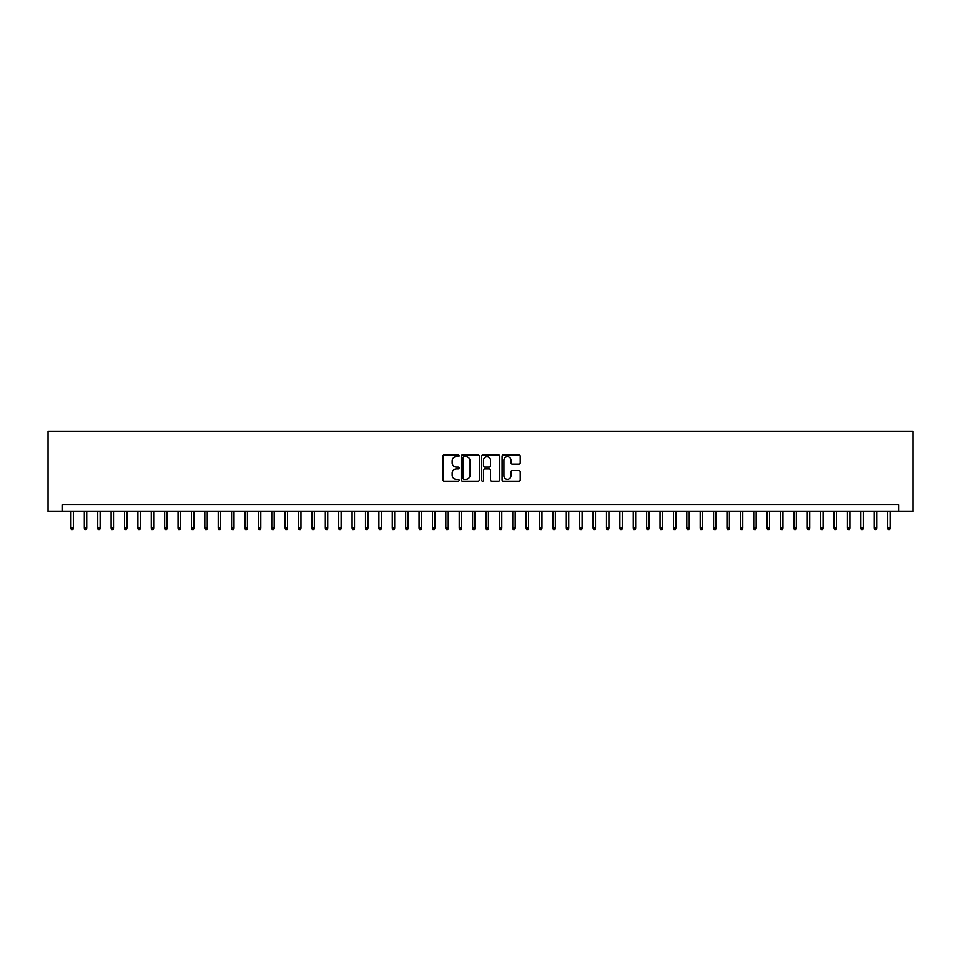 <?xml version="1.0" encoding="UTF-8"?>
<svg xmlns="http://www.w3.org/2000/svg" width="961" height="961" viewBox="0 0 961 961"><rect width="100%" height="100%" fill="white"/><g stroke="black" fill="none" stroke-linecap="round" stroke-linejoin="round"><path stroke-width="1.44" d="M459.082 455.754A0.925 0.925 0 0 0 458.157 454.841L444.198 454.841A1.309 1.309 0 0 0 442.877 456.151L442.877 479.815A1.309 1.309 0 0 0 444.198 481.125L458.157 481.125A0.925 0.925 0 0 0 459.082 480.2A0.925 0.925 0 0 0 458.157 479.287L456.355 479.287A4.204 4.204 0 0 1 452.15 475.082L452.15 473.112A4.204 4.204 0 0 1 456.355 468.896L458.157 468.896A0.925 0.925 0 0 0 459.082 467.983A0.925 0.925 0 0 0 458.157 467.058L456.355 467.058A4.204 4.204 0 0 1 452.15 462.854L452.15 460.884A4.204 4.204 0 0 1 456.355 456.679L458.157 456.679A0.925 0.925 0 0 0 459.082 455.754M518.904 464.103A1.309 1.309 0 0 0 520.225 462.794L520.225 456.151A1.309 1.309 0 0 0 518.904 454.841L503.396 454.841A1.309 1.309 0 0 0 502.086 456.151L502.086 479.815A1.309 1.309 0 0 0 503.396 481.125L518.904 481.125A1.309 1.309 0 0 0 520.225 479.815L520.225 471.791A1.309 1.309 0 0 0 518.904 470.482L512.273 470.482A1.309 1.309 0 0 0 510.952 471.791L510.952 475.767A3.52 3.52 0 0 1 507.444 479.287A3.52 3.52 0 0 1 503.924 475.767L503.924 460.199A3.52 3.52 0 0 1 507.444 456.679A3.52 3.52 0 0 1 510.952 460.199L510.952 462.794A1.309 1.309 0 0 0 512.273 464.103L518.904 464.103M898.895 511.492L912.95 511.492L912.95 431.165L48.05 431.165L48.05 511.492L898.895 511.492L898.895 504.801L62.105 504.801L62.105 511.492M479.347 456.151A1.309 1.309 0 0 0 478.037 454.841L462.529 454.841A1.309 1.309 0 0 0 461.22 456.151L461.22 479.815A1.309 1.309 0 0 0 462.529 481.125L478.037 481.125A1.309 1.309 0 0 0 479.347 479.815L479.347 456.151M482.963 454.841L498.471 454.841A1.309 1.309 0 0 1 499.78 456.151L499.78 479.815A1.309 1.309 0 0 1 498.471 481.125L491.84 481.125A1.309 1.309 0 0 1 490.518 479.815L490.518 470.217A1.309 1.309 0 0 0 489.209 468.896L484.8 468.896A1.309 1.309 0 0 0 483.491 470.217L483.491 480.2A0.925 0.925 0 0 1 482.566 481.125A0.925 0.925 0 0 1 481.653 480.2L481.653 456.151A1.309 1.309 0 0 1 482.963 454.841M463.971 456.679A0.925 0.925 0 0 0 463.058 457.604L463.058 478.362A0.925 0.925 0 0 0 463.971 479.287L465.881 479.287A4.204 4.204 0 0 0 470.085 475.082L470.085 460.884A4.204 4.204 0 0 0 465.881 456.679L463.971 456.679M490.518 460.259A3.52 3.52 0 0 0 487.011 456.751A3.52 3.52 0 0 0 483.491 460.259L483.491 465.749A1.309 1.309 0 0 0 484.8 467.058L489.209 467.058A1.309 1.309 0 0 0 490.518 465.749L490.518 460.259M73.36 528.094L72.82 529.835L71.474 529.835L70.946 528.094L73.36 528.094L73.36 511.492M70.946 528.094L70.946 511.492M86.742 528.094L86.202 529.835L84.868 529.835L84.328 528.094L86.742 528.094L86.742 511.492M84.328 528.094L84.328 511.492M100.136 528.094L99.596 529.835L98.262 529.835L97.722 528.094L100.136 528.094L100.136 511.492M97.722 528.094L97.722 511.492M113.518 528.094L112.99 529.835L111.644 529.835L111.116 528.094L113.518 528.094L113.518 511.492M111.116 528.094L111.116 511.492M126.912 528.094L126.371 529.835L125.038 529.835L124.498 528.094L126.912 528.094L126.912 511.492M124.498 528.094L124.498 511.492M140.294 528.094L139.765 529.835L138.42 529.835L137.891 528.094L140.294 528.094L140.294 511.492M137.891 528.094L137.891 511.492M153.688 528.094L153.147 529.835L151.814 529.835L151.273 528.094L153.688 528.094L153.688 511.492M151.273 528.094L151.273 511.492M167.07 528.094L166.541 529.835L165.196 529.835L164.667 528.094L167.07 528.094L167.07 511.492M164.667 528.094L164.667 511.492M180.464 528.094L179.923 529.835L178.59 529.835L178.049 528.094L180.464 528.094L180.464 511.492M178.049 528.094L178.049 511.492M193.846 528.094L193.317 529.835L191.972 529.835L191.443 528.094L193.846 528.094L193.846 511.492M191.443 528.094L191.443 511.492M207.24 528.094L206.699 529.835L205.366 529.835L204.825 528.094L207.24 528.094L207.24 511.492M204.825 528.094L204.825 511.492M220.634 528.094L220.093 529.835L218.76 529.835L218.219 528.094L220.634 528.094L220.634 511.492M218.219 528.094L218.219 511.492M234.016 528.094L233.487 529.835L232.142 529.835L231.601 528.094L234.016 528.094L234.016 511.492M231.601 528.094L231.601 511.492M247.409 528.094L246.869 529.835L245.535 529.835L244.995 528.094L247.409 528.094L247.409 511.492M244.995 528.094L244.995 511.492M260.791 528.094L260.263 529.835L258.917 529.835L258.389 528.094L260.791 528.094L260.791 511.492M258.389 528.094L258.389 511.492M274.185 528.094L273.645 529.835L272.311 529.835L271.771 528.094L274.185 528.094L274.185 511.492M271.771 528.094L271.771 511.492M287.567 528.094L287.039 529.835L285.693 529.835L285.165 528.094L287.567 528.094L287.567 511.492M285.165 528.094L285.165 511.492M300.961 528.094L300.421 529.835L299.087 529.835L298.547 528.094L300.961 528.094L300.961 511.492M298.547 528.094L298.547 511.492M314.343 528.094L313.815 529.835L312.469 529.835L311.941 528.094L314.343 528.094L314.343 511.492M311.941 528.094L311.941 511.492M327.737 528.094L327.196 529.835L325.863 529.835L325.323 528.094L327.737 528.094L327.737 511.492M325.323 528.094L325.323 511.492M341.131 528.094L340.59 529.835L339.245 529.835L338.716 528.094L341.131 528.094L341.131 511.492M338.716 528.094L338.716 511.492M354.513 528.094L353.972 529.835L352.639 529.835L352.098 528.094L354.513 528.094L354.513 511.492M352.098 528.094L352.098 511.492M367.907 528.094L367.366 529.835L366.033 529.835L365.492 528.094L367.907 528.094L367.907 511.492M365.492 528.094L365.492 511.492M381.289 528.094L380.76 529.835L379.415 529.835L378.886 528.094L381.289 528.094L381.289 511.492M378.886 528.094L378.886 511.492M394.683 528.094L394.142 529.835L392.809 529.835L392.268 528.094L394.683 528.094L394.683 511.492M392.268 528.094L392.268 511.492M408.065 528.094L407.536 529.835L406.191 529.835L405.662 528.094L408.065 528.094L408.065 511.492M405.662 528.094L405.662 511.492M421.459 528.094L420.918 529.835L419.585 529.835L419.044 528.094L421.459 528.094L421.459 511.492M419.044 528.094L419.044 511.492M434.84 528.094L434.312 529.835L432.967 529.835L432.438 528.094L434.84 528.094L434.84 511.492M432.438 528.094L432.438 511.492M448.234 528.094L447.694 529.835L446.36 529.835L445.82 528.094L448.234 528.094L448.234 511.492M445.82 528.094L445.82 511.492M461.616 528.094L461.088 529.835L459.742 529.835L459.214 528.094L461.616 528.094L461.616 511.492M459.214 528.094L459.214 511.492M475.01 528.094L474.47 529.835L473.136 529.835L472.596 528.094L475.01 528.094L475.01 511.492M472.596 528.094L472.596 511.492M488.404 528.094L487.864 529.835L486.53 529.835L485.99 528.094L488.404 528.094L488.404 511.492M485.99 528.094L485.99 511.492M501.786 528.094L501.258 529.835L499.912 529.835L499.384 528.094L501.786 528.094L501.786 511.492M499.384 528.094L499.384 511.492M515.18 528.094L514.64 529.835L513.306 529.835L512.766 528.094L515.18 528.094L515.18 511.492M512.766 528.094L512.766 511.492M528.562 528.094L528.033 529.835L526.688 529.835L526.16 528.094L528.562 528.094L528.562 511.492M526.16 528.094L526.16 511.492M541.956 528.094L541.415 529.835L540.082 529.835L539.541 528.094L541.956 528.094L541.956 511.492M539.541 528.094L539.541 511.492M555.338 528.094L554.809 529.835L553.464 529.835L552.935 528.094L555.338 528.094L555.338 511.492M552.935 528.094L552.935 511.492M568.732 528.094L568.191 529.835L566.858 529.835L566.317 528.094L568.732 528.094L568.732 511.492M566.317 528.094L566.317 511.492M582.114 528.094L581.585 529.835L580.24 529.835L579.711 528.094L582.114 528.094L582.114 511.492M579.711 528.094L579.711 511.492M595.508 528.094L594.967 529.835L593.634 529.835L593.093 528.094L595.508 528.094L595.508 511.492M593.093 528.094L593.093 511.492M608.902 528.094L608.361 529.835L607.028 529.835L606.487 528.094L608.902 528.094L608.902 511.492M606.487 528.094L606.487 511.492M622.284 528.094L621.755 529.835L620.41 529.835L619.869 528.094L622.284 528.094L622.284 511.492M619.869 528.094L619.869 511.492M635.677 528.094L635.137 529.835L633.804 529.835L633.263 528.094L635.677 528.094L635.677 511.492M633.263 528.094L633.263 511.492M649.059 528.094L648.531 529.835L647.185 529.835L646.657 528.094L649.059 528.094L649.059 511.492M646.657 528.094L646.657 511.492M662.453 528.094L661.913 529.835L660.579 529.835L660.039 528.094L662.453 528.094L662.453 511.492M660.039 528.094L660.039 511.492M675.835 528.094L675.307 529.835L673.961 529.835L673.433 528.094L675.835 528.094L675.835 511.492M673.433 528.094L673.433 511.492M689.229 528.094L688.689 529.835L687.355 529.835L686.815 528.094L689.229 528.094L689.229 511.492M686.815 528.094L686.815 511.492M702.611 528.094L702.083 529.835L700.737 529.835L700.209 528.094L702.611 528.094L702.611 511.492M700.209 528.094L700.209 511.492M716.005 528.094L715.464 529.835L714.131 529.835L713.591 528.094L716.005 528.094L716.005 511.492M713.591 528.094L713.591 511.492M729.399 528.094L728.858 529.835L727.513 529.835L726.984 528.094L729.399 528.094L729.399 511.492M726.984 528.094L726.984 511.492M742.781 528.094L742.24 529.835L740.907 529.835L740.366 528.094L742.781 528.094L742.781 511.492M740.366 528.094L740.366 511.492M756.175 528.094L755.634 529.835L754.301 529.835L753.76 528.094L756.175 528.094L756.175 511.492M753.76 528.094L753.76 511.492M769.557 528.094L769.028 529.835L767.683 529.835L767.154 528.094L769.557 528.094L769.557 511.492M767.154 528.094L767.154 511.492M782.951 528.094L782.41 529.835L781.077 529.835L780.536 528.094L782.951 528.094L782.951 511.492M780.536 528.094L780.536 511.492M796.333 528.094L795.804 529.835L794.459 529.835L793.93 528.094L796.333 528.094L796.333 511.492M793.93 528.094L793.93 511.492M809.727 528.094L809.186 529.835L807.853 529.835L807.312 528.094L809.727 528.094L809.727 511.492M807.312 528.094L807.312 511.492M823.109 528.094L822.58 529.835L821.235 529.835L820.706 528.094L823.109 528.094L823.109 511.492M820.706 528.094L820.706 511.492M836.502 528.094L835.962 529.835L834.628 529.835L834.088 528.094L836.502 528.094L836.502 511.492M834.088 528.094L834.088 511.492M849.884 528.094L849.356 529.835L848.01 529.835L847.482 528.094L849.884 528.094L849.884 511.492M847.482 528.094L847.482 511.492M863.278 528.094L862.738 529.835L861.404 529.835L860.864 528.094L863.278 528.094L863.278 511.492M860.864 528.094L860.864 511.492M876.672 528.094L876.132 529.835L874.798 529.835L874.258 528.094L876.672 528.094L876.672 511.492M874.258 528.094L874.258 511.492M890.054 528.094L889.526 529.835L888.18 529.835L887.64 528.094L890.054 528.094L890.054 511.492M887.64 528.094L887.64 511.492"/></g></svg>
